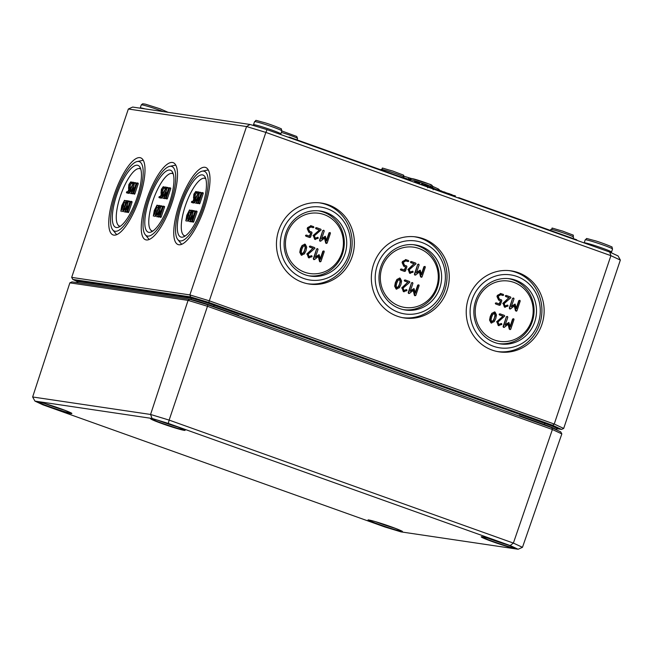 <?xml version="1.0" encoding="UTF-8"?>
<svg xmlns="http://www.w3.org/2000/svg" width="653" height="653" viewBox="0 0 653 653"><rect width="100%" height="100%" fill="white"/><g stroke="black" fill="none" stroke-linecap="round" stroke-linejoin="round"><path stroke-width="0.98" d="M77.095 281.443L72.818 279.443L190.611 296.911L208.78 302.437L552.634 425.274L561.531 429.421L563.686 428.45L620.35 260.074L618.089 255.952L609.747 252.066L610.898 255.666L620.35 260.074M199.443 193.157L198.749 192.913L198.896 192.023L197.475 191.819L197.116 192.333L197.108 192.904L198.21 193.068L194.545 199.981L194.512 202.846L196.137 200.218L194.847 201.744M197.116 192.333L197.108 192.904L198.104 193.264M199.557 192.839L198.896 192.023M198.602 195.663L196.047 200.447M194.88 201.753L194.896 200.038L198.749 192.913M196.798 201.026L196.137 200.218L197.304 200.634M196.724 201.255L196.039 201.01M196.194 202.969L195.549 203.214M193.247 211.572L192.562 211.319L192.7 210.437L191.28 210.225L190.921 210.748L190.913 211.319L192.015 211.482L188.35 218.388L188.317 221.253L189.941 218.633L188.652 220.151M190.921 210.748L189.966 215.164M193.361 211.246L192.7 210.437L193.566 210.739M192.406 214.078L189.852 218.853M188.684 220.159L188.701 218.445L192.562 211.319M190.603 219.441L189.941 218.633M190.529 219.661L189.843 219.416M189.999 221.375L189.354 221.62M193.402 211.115L190.088 221.514L192.651 217.204L192.153 221.53L192.578 221.31L195.884 211.482L192.823 219.465L193.174 215.661L191.051 219.204L193.402 211.115M194.937 211.009L193.786 210.601L193.753 211.164L194.904 211.572L193.492 215.776M193.9 216.265L193.174 215.661L194.333 216.078M197.059 211.327L195.908 210.911L195.884 211.482L197.035 211.89L193.729 221.718L193.37 222.24L192.153 221.53M192.3 220.249L191.239 221.922L191.247 221.351L191.239 221.922L190.088 221.514L190.096 220.943M189.174 211.066L188.203 215.506L186.195 219.792L187.133 215.351L189.158 211.058M189.509 209.964L186.782 215.294L185.827 220.885L188.554 215.555L189.509 209.964L190.905 210.78M189.59 209.988L190.7 210.38M187.958 220.241L186.897 221.269M199.598 192.7L196.284 203.107L198.847 198.798L198.349 203.124L198.773 202.903L202.079 193.076L199.018 201.059L199.369 197.255L197.247 200.798L199.598 192.7M199.957 192.186L199.949 192.757L201.1 193.166L199.687 197.369M200.096 197.859L199.369 197.255L200.202 197.549M203.254 192.913L202.103 192.504L202.079 193.076L203.23 193.484L199.924 203.312L199.565 203.834L198.349 203.124M198.496 201.842L197.435 203.516L197.443 202.944L197.435 203.516L196.284 203.107L196.292 202.536M194.251 202.471L193.884 202.993L192.643 202.805L192.651 202.234L192.643 202.805L191.492 202.397L192.741 202.577L193.1 202.063L194.57 197.696L194.57 197.124L193.827 197.01M191.5 201.826L191.492 202.397L191.86 201.304L192.929 201.467L194.031 198.186L193.5 198.112L193.9 194.153L195.704 191.549L196.414 191.656L196.406 192.227L196.414 191.656L197.271 191.966M194.586 198.504L193.998 198.292M197.557 192.643L196.488 193.051L195.402 194.61L195.01 197.426M193.859 197.018L194.251 194.202L195.337 192.643L196.406 192.227M195.745 197.541L194.594 197.133L195.72 197.532L195.72 198.104M195.467 198.014L194.57 197.124M166.939 188.342L166.246 188.088L166.393 187.207L164.972 186.995L164.613 187.517L164.605 188.088L165.707 188.252L162.034 195.165L162.009 198.022L163.634 195.402L162.336 196.92M164.613 187.517L164.605 188.088L165.601 188.439M167.046 188.015L166.393 187.207L167.56 187.623M166.099 190.847L163.544 195.622M162.377 196.928L162.393 195.214L166.246 188.088M164.287 196.21L163.634 195.402M164.213 196.431L163.536 196.186M163.691 198.145L163.046 198.39M160.744 206.748L160.05 206.503L160.197 205.613L158.777 205.401L158.418 205.924L158.41 206.495L159.512 206.658L155.838 213.572L155.814 216.429L157.438 213.809L156.14 215.335M158.418 205.924L157.463 210.348M160.85 206.421L160.197 205.613M159.903 209.254L157.349 214.037M156.181 215.343L156.198 213.621L160.05 206.503M158.099 214.617L157.438 213.809L158.271 214.102M158.018 214.837L157.34 214.592M157.495 216.551L156.851 216.804M160.899 206.291L157.585 216.69L160.148 212.388L159.65 216.714L160.075 216.494L163.381 206.658L160.32 214.649L160.671 210.837L158.548 214.38L160.899 206.291M161.258 205.768L161.25 206.348L162.401 206.756L160.989 210.952M161.397 211.441L160.671 210.837L161.503 211.139M163.389 206.087L163.381 206.658L164.532 207.074L161.226 216.902L160.858 217.425L159.65 216.714M159.797 215.433L158.736 217.106L158.736 216.535L158.736 217.106L157.585 216.69L157.585 216.119M153.692 214.968L154.63 210.527L156.63 206.234L155.7 210.682L153.675 214.968M156.998 205.14L154.279 210.478L153.324 216.061L156.051 210.739L156.998 205.14L158.401 205.964M157.079 205.173L158.197 205.564M155.455 215.425L154.394 216.445M167.095 187.884L163.781 198.283L166.344 193.982L165.846 198.308L166.27 198.079L169.576 188.252L166.515 196.235L166.866 192.431L164.744 195.973L167.095 187.884M168.621 187.778L167.47 187.37L167.446 187.933L168.596 188.35L167.184 192.545M167.592 193.035L166.866 192.431L167.699 192.733M169.584 187.68L169.576 188.252L170.727 188.66L167.421 198.496L167.054 199.01L165.846 198.308M165.993 197.026L164.931 198.7L164.931 198.128L164.931 198.7L163.781 198.283L163.781 197.712M161.74 197.655L161.381 198.169L160.14 197.99L160.148 197.418L160.14 197.99L158.989 197.573L160.23 197.761L160.589 197.239L162.058 192.872L162.066 192.3L161.324 192.186M158.997 197.002L158.989 197.573L159.356 196.488L160.426 196.643L161.528 193.37L160.989 193.288L161.389 189.329L163.193 186.734L163.911 186.84L163.903 187.411L163.911 186.84M162.083 193.688L161.487 193.468M165.054 187.819L163.976 188.235L162.899 189.794L162.507 192.611M161.356 192.194L161.748 189.378L162.826 187.827L163.903 187.411M163.234 192.717L162.091 192.309L163.217 192.717L163.209 193.288M162.956 193.198L162.066 192.3M205.76 178.775A30.462 9.297 -70.3 0 0 204.454 178.228A30.462 9.297 -70.3 0 0 203.361 178.253A30.462 9.297 -70.3 0 0 185.999 203.924A30.462 9.297 -70.3 0 0 183.167 234.778A30.462 9.297 -70.3 0 0 185.052 235.872A30.462 9.297 -70.3 0 0 185.354 235.896M173.257 173.951A30.462 9.297 -70.3 0 0 171.951 173.412A30.462 9.297 -70.3 0 0 170.857 173.429A30.462 9.297 -70.3 0 0 153.496 199.1A30.462 9.297 -70.3 0 0 150.663 229.962A30.462 9.297 -70.3 0 0 152.549 231.048A30.462 9.297 -70.3 0 0 152.843 231.08M178.84 244.761A40.943 12.497 109.7 0 1 178.138 244.589A40.943 12.497 109.7 0 1 179.681 203.042A40.943 12.497 109.7 0 1 204.92 167.282A40.943 12.497 109.7 0 1 205.687 167.478A40.943 12.497 109.7 0 1 204.038 209.115A40.943 12.497 109.7 0 1 178.84 244.761M203.622 171.127A36.886 11.256 -70.3 0 0 202.161 171.176A36.886 11.256 -70.3 0 0 181.281 202.234A36.886 11.256 -70.3 0 0 177.755 239.496A36.886 11.256 -70.3 0 0 180.138 240.924A36.886 11.256 -70.3 0 0 203.214 207.703A36.886 11.256 -70.3 0 0 203.622 171.127M181.395 237.17A32.919 10.048 109.7 0 1 180.832 237.031A32.919 10.048 109.7 0 1 182.073 203.622A32.919 10.048 109.7 0 1 202.365 174.873A32.919 10.048 109.7 0 1 202.977 175.028A32.919 10.048 109.7 0 1 201.655 208.511A32.919 10.048 109.7 0 1 181.395 237.17M146.337 239.945A40.943 12.497 109.7 0 1 145.635 239.773A40.943 12.497 109.7 0 1 147.178 198.218A40.943 12.497 109.7 0 1 172.408 162.466A40.943 12.497 109.7 0 1 173.184 162.662A40.943 12.497 109.7 0 1 171.535 204.291A40.943 12.497 109.7 0 1 146.337 239.945M171.119 166.303A36.886 11.256 -70.3 0 0 169.658 166.36A36.886 11.256 -70.3 0 0 148.77 197.418A36.886 11.256 -70.3 0 0 145.252 234.672A36.886 11.256 -70.3 0 0 147.627 236.1A36.886 11.256 -70.3 0 0 170.702 202.879A36.886 11.256 -70.3 0 0 171.119 166.303M148.892 232.354A32.919 10.048 109.7 0 1 148.329 232.215A32.919 10.048 109.7 0 1 149.57 198.806A32.919 10.048 109.7 0 1 169.853 170.058A32.919 10.048 109.7 0 1 170.474 170.213A32.919 10.048 109.7 0 1 169.151 203.687A32.919 10.048 109.7 0 1 148.892 232.354M499.129 303.906L500.598 300.764L499.496 304.037L496.386 302.927L495.684 303.286L496.019 304.02L499.643 305.31L499.953 304.894L499.251 305.253L495.619 303.955L495.292 303.229L495.986 302.87L495.292 303.229M500.345 304.951L499.643 305.31L500.345 304.951L501.814 300.584L501.48 299.858L499.406 299.115L498.402 296.927L498.778 295.825L500.875 294.74L502.957 295.483L503.651 295.123L503.324 294.389L500.329 293.458M496.386 302.927L495.684 303.286M500.206 300.707L498.655 300.151L496.974 296.495L497.349 295.393L500.851 293.589M501.243 293.646L497.741 295.458L497.366 296.552L499.047 300.209L500.598 300.764M503.651 295.123L502.557 295.425L503.259 295.066L502.557 295.425L500.361 294.642M510.515 308.934L509.601 308.951L510.124 308.877L509.267 308.224L512.581 298.388L513.274 298.029L512.581 298.388L509.666 308.281L510.515 308.934L514.605 305.653L516.213 311.228L516.915 310.869L520.221 301.041L519.886 300.307L519.184 300.674L516.482 308.706L515.119 304.11L511.299 306.861L514.009 298.821L513.674 298.086L512.972 298.454L513.674 298.086M511.47 306.347L514.964 304.086M516.311 307.987L518.792 300.609L519.886 300.307M516.915 310.869L516.213 311.228L516.515 310.812L515.454 310.738L514.286 305.906M491.66 316.966L492.795 314.501L494.68 313.146L495.358 315.415L493.627 320.525L491.742 321.888L491.072 319.619L491.66 316.966M491.35 321.831L493.235 320.468L494.378 318.019L494.966 315.358L494.288 313.089M490.983 322.925L494.207 321.668L495.807 318.452L496.484 314.893L495.047 312.061L492.215 313.383L490.623 316.599L489.946 320.133L491.758 323.08L490.983 322.925L489.554 320.076L490.232 316.542L491.823 313.318L494.656 312.003M495.047 312.061L494.272 311.905M504.32 327.341L503.406 327.357L503.928 327.284L503.071 326.631L506.385 316.803L507.079 316.436L506.385 316.803L503.471 326.688L504.32 327.341L508.409 324.059L510.017 329.643L510.719 329.275L514.025 319.448L513.691 318.721L512.989 319.08L510.287 327.12L508.924 322.517L505.104 325.267L507.814 317.227L507.479 316.501L506.777 316.86L507.479 316.501M505.275 324.753L508.769 322.492M510.115 326.402L512.597 319.023L513.691 318.721M510.719 329.275L510.017 329.643L510.32 329.218L509.258 329.145L508.091 324.321M496.558 321.856L503.079 316.15L496.957 321.921L499.104 325.692L498.239 325.512L496.957 321.921M502.679 316.093L499.463 314.942L499.137 314.207L499.831 313.848L499.137 314.207M498.606 324.419L501.08 323.684L498.998 324.484L497.986 322.288L498.549 321.48L504.704 316.117L504.377 315.391L500.231 313.905L499.529 314.273L499.863 314.999L503.079 316.15M500.231 313.905L499.529 314.273M500.688 323.627L501.226 323.521L500.688 323.627M501.618 323.586L501.08 323.684L501.618 323.586L501.822 324.517L498.239 325.512M502.753 303.449L508.875 297.678L503.145 303.506L505.3 307.285L504.434 307.106L503.145 303.506M508.875 297.678L505.659 296.535L505.332 295.801L506.026 295.442L505.332 295.801M504.802 306.012L507.275 305.278L505.193 306.069L504.181 303.882L504.745 303.074L510.899 297.711L510.573 296.984L506.426 295.499L505.724 295.858L506.059 296.593L509.275 297.744M506.426 295.499L505.724 295.858M506.883 305.22L507.414 305.114L506.883 305.22M507.814 305.171L507.275 305.278L507.814 305.171L508.018 306.102L504.434 307.106M404.24 270.007L405.709 266.865L404.607 270.138L401.497 269.028L400.795 269.387L401.13 270.122L404.754 271.419L405.064 270.995L404.362 271.354L400.738 270.064L400.403 269.33L401.105 268.971L400.403 269.33M405.456 271.052L404.754 271.419L405.456 271.052L406.925 266.693L406.59 265.959L404.517 265.216L403.513 263.028L403.889 261.926L405.986 260.841L408.068 261.584L408.77 261.224L408.435 260.498L405.44 259.559M401.497 269.028L400.795 269.387M405.317 266.808L403.766 266.253L402.085 262.596L402.46 261.502L405.962 259.69M406.354 259.755L402.852 261.559L402.485 262.653L404.158 266.31L405.709 266.865M408.77 261.224L407.668 261.526L408.37 261.167L407.668 261.526L405.472 260.743M415.626 275.035L414.712 275.052L415.235 274.978L414.377 274.325L417.691 264.498L418.393 264.13L417.691 264.498L414.777 274.382L415.626 275.035L419.716 271.754L421.324 277.337L422.026 276.97L425.332 267.142L424.997 266.416L424.295 266.775L421.593 274.815L420.238 270.211L416.41 272.962L419.12 264.922L418.785 264.196L418.083 264.555L418.785 264.196M416.581 272.448L420.075 270.187M421.422 274.097L423.903 266.718L424.997 266.416M422.026 276.97L421.324 277.337L421.634 276.913L420.565 276.839L419.397 272.015M396.771 283.076L397.906 280.602L399.791 279.255L400.469 281.516L398.738 286.626L396.853 287.989L396.183 285.728L396.771 283.076M396.461 287.932L398.346 286.569L399.489 284.128L400.077 281.459L399.399 279.19M396.093 289.026L399.318 287.769L400.918 284.553L401.603 280.994L400.158 278.162L397.334 279.484L395.734 282.7L395.057 286.243L396.869 289.181L396.093 289.026L394.665 286.177L395.343 282.643L396.934 279.427L399.767 278.105M400.158 278.162L399.391 278.007M409.431 293.442L408.517 293.466L409.039 293.385L408.19 292.732L411.496 282.904L412.198 282.545L411.496 282.904L408.582 292.789L409.431 293.442L413.52 290.169L415.128 295.744L415.83 295.385L419.136 285.549L418.802 284.822L418.1 285.181L415.398 293.221L414.043 288.618L410.215 291.369L412.925 283.329L412.59 282.602L411.888 282.961L412.59 282.602M410.386 290.863L413.88 288.593M415.226 292.503L417.708 285.124L418.802 284.822M415.83 295.385L415.128 295.744L415.439 295.319L414.737 295.687L414.369 295.246L413.202 290.422M401.668 287.965L407.799 282.194L402.068 288.022L404.215 291.793L403.35 291.613L402.068 288.022M407.799 282.194L404.582 281.043L404.248 280.317L404.95 279.949L404.248 280.317M403.717 290.528L406.19 289.785L404.109 290.585L403.097 288.389L403.66 287.581L409.823 282.218L409.488 281.492L405.342 280.015L404.64 280.374L404.974 281.1L408.19 282.251M405.342 280.015L404.64 280.374M405.799 289.728L406.337 289.63L405.799 289.728M406.729 289.687L406.19 289.785L406.729 289.687L406.941 290.618L403.35 291.613M407.864 269.55L413.986 263.788L408.264 269.607L410.411 273.387L409.545 273.207L408.264 269.607M413.986 263.788L410.778 262.637L410.443 261.902L411.145 261.543L410.443 261.902M409.913 272.113L412.386 271.379L410.304 272.179L409.292 269.983L409.855 269.175L416.018 263.812L415.683 263.086L411.537 261.6L410.835 261.967L411.17 262.694L414.386 263.845M411.537 261.6L410.835 261.967M411.994 271.322L412.533 271.215L411.994 271.322M412.925 271.281L412.386 271.379L412.925 271.281L413.129 272.211L409.545 273.207M476.886 301.457A30.462 28.952 98.4 0 0 494.501 340.042A30.462 28.952 98.4 0 0 531.518 320.974A30.462 28.952 98.4 0 0 513.903 282.398A30.462 28.952 98.4 0 0 476.886 301.457M381.997 267.559A30.462 28.952 98.4 0 0 399.612 306.143A30.462 28.952 98.4 0 0 436.628 287.075A30.462 28.952 98.4 0 0 419.014 248.499A30.462 28.952 98.4 0 0 381.997 267.559M541.9 324.476A40.943 38.919 -81.6 0 1 498.157 351.698A40.943 38.919 -81.6 0 1 468.47 298.25A40.943 38.919 -81.6 0 1 510.164 270.726A40.943 38.919 -81.6 0 1 541.9 324.476M497.08 351.485A40.878 38.862 98.4 0 0 539.68 324.141A40.878 38.862 98.4 0 0 509.071 270.611M472.111 299.547A36.886 35.058 98.4 0 0 493.439 346.261A36.886 35.058 98.4 0 0 538.26 323.178A36.886 35.058 98.4 0 0 516.931 276.464A36.886 35.058 98.4 0 0 472.111 299.547M498.361 343.56A32.854 31.23 98.4 0 0 532.277 321.537A32.854 31.23 98.4 0 0 507.993 278.57M534.709 321.913A32.919 31.287 -81.6 0 1 499.529 343.788A32.919 31.287 -81.6 0 1 475.662 300.813A32.919 31.287 -81.6 0 1 509.185 278.692A32.919 31.287 -81.6 0 1 534.709 321.913M447.011 290.585A40.943 38.919 -81.6 0 1 403.268 317.799A40.943 38.919 -81.6 0 1 373.581 264.351A40.943 38.919 -81.6 0 1 415.275 236.827A40.943 38.919 -81.6 0 1 447.011 290.585M402.191 317.587A40.878 38.862 98.4 0 0 444.791 290.242A40.878 38.862 98.4 0 0 414.182 236.713M377.222 265.649A36.886 35.058 98.4 0 0 398.55 312.363A36.886 35.058 98.4 0 0 443.379 289.279A36.886 35.058 98.4 0 0 422.042 242.565A36.886 35.058 98.4 0 0 377.222 265.649M403.472 309.661A32.854 31.23 98.4 0 0 437.396 287.638A32.854 31.23 98.4 0 0 413.112 244.671M439.82 288.014A32.919 31.287 -81.6 0 1 404.648 309.897A32.919 31.287 -81.6 0 1 380.781 266.922A32.919 31.287 -81.6 0 1 414.296 244.793A32.919 31.287 -81.6 0 1 439.82 288.014M312.983 235.651L319.497 229.946L313.375 235.717L315.521 239.488L314.656 239.308L313.375 235.717M319.105 229.889L315.889 228.738L315.554 228.011L316.256 227.644L315.554 228.011M315.024 238.223L317.497 237.48L315.415 238.28L314.411 236.084L314.966 235.276L321.129 229.913L320.794 229.187L316.648 227.701L315.946 228.068L316.281 228.795L319.497 229.946M316.648 227.701L315.946 228.068M317.105 237.423L317.644 237.325L317.105 237.423M318.035 237.382L317.497 237.48L318.035 237.382L318.248 238.312L314.656 239.308M306.788 254.066L312.909 248.295L307.179 254.123L309.326 257.894L308.461 257.715L307.179 254.123M312.909 248.295L309.693 247.144L309.359 246.418L310.061 246.059L309.359 246.418M308.828 256.629L311.301 255.894L309.22 256.686L308.216 254.49L308.771 253.682L314.934 248.328L314.599 247.593L310.453 246.116L309.751 246.475L310.085 247.201L313.301 248.352M310.453 246.116L309.751 246.475M310.91 255.829L311.448 255.731L310.91 255.829M311.84 255.788L311.301 255.894L311.84 255.788L312.052 256.719L308.461 257.715M314.542 259.543L313.636 259.567L314.15 259.486L313.301 258.833L316.607 249.005L317.309 248.646L316.607 249.005L313.693 258.89L314.542 259.543L318.631 256.27L320.239 261.845L320.941 261.486L324.247 251.65L323.912 250.923L323.219 251.283L320.509 259.323L319.154 254.719L315.334 257.47L318.035 249.43L317.701 248.703L316.999 249.062L317.701 248.703M315.505 256.964L318.99 254.694M320.337 258.604L322.819 251.225L323.912 250.923M320.941 261.486L320.239 261.845L320.55 261.429L319.848 261.788L319.48 261.347L318.313 256.523M301.882 249.177L303.025 246.712L304.91 245.357L305.58 247.626L303.857 252.727L301.964 254.09L301.302 251.829L301.882 249.177M301.572 254.033L303.457 252.67L304.6 250.23L305.188 247.56L304.51 245.299M301.204 255.127L304.437 253.878L306.028 250.654L306.714 247.103L305.278 244.263L302.445 245.585L300.845 248.801L300.168 252.344L301.98 255.282L301.204 255.127L299.776 252.287L300.453 248.744L302.053 245.528L304.878 244.206M305.278 244.263L304.502 244.108M320.737 241.137L319.831 241.161L320.345 241.079L319.497 240.426L322.802 230.599L323.504 230.24L322.802 230.599L319.888 240.484L320.737 241.137L324.827 237.863L326.435 243.438L327.137 243.079L330.442 233.243L330.108 232.517L329.414 232.876L326.704 240.916L325.349 236.313L321.529 239.063L324.231 231.023L323.896 230.297L323.194 230.656L323.896 230.297M321.7 238.557L325.186 236.288M326.533 240.198L329.014 232.819L330.108 232.517M327.137 243.079L326.435 243.438L326.745 243.014L326.043 243.381L325.676 242.94L324.508 238.116M309.351 236.108L310.82 232.966L309.718 236.239L306.608 235.129L305.906 235.488L306.241 236.223L309.873 237.521L310.175 237.096L309.473 237.463L305.849 236.166L305.514 235.431L306.216 235.072L305.514 235.431M310.575 237.153L309.873 237.521L310.575 237.153L312.044 232.794L311.71 232.06L309.628 231.317L308.632 229.13L309 228.028L311.106 226.942L313.179 227.685L313.881 227.326L313.546 226.599L310.559 225.669M306.608 235.129L305.906 235.488M310.428 232.909L308.877 232.354L307.204 228.697L307.571 227.603L311.073 225.799M311.473 225.856L307.963 227.66L307.596 228.762L309.269 232.411L310.82 232.966M313.881 227.326L313.179 227.685L313.489 227.268L312.787 227.628L310.583 226.852M287.108 233.66A30.462 28.952 98.4 0 0 304.731 272.244A30.462 28.952 98.4 0 0 341.739 253.176A30.462 28.952 98.4 0 0 324.125 214.6A30.462 28.952 98.4 0 0 287.108 233.66M134.436 183.517L133.743 183.273L133.881 182.383L132.461 182.179L132.102 182.693L132.094 183.264L133.196 183.428L129.531 190.341L129.498 193.206L131.131 190.578L129.833 192.104M132.102 182.693L132.094 183.264L133.09 183.624M134.542 183.199L133.881 182.383M133.587 186.023L131.033 190.807M129.865 192.113L129.882 190.398L133.743 183.273M131.784 191.386L131.131 190.578L132.298 190.994M131.71 191.607L131.033 191.37M131.188 193.329L130.535 193.574M128.241 201.924L127.547 201.679L127.694 200.798L126.274 200.585L125.907 201.1L125.907 201.671L127 201.834L123.335 208.748L123.303 211.613L124.935 208.984L123.637 210.511M125.907 201.1L124.96 205.524M128.347 201.606L127.694 200.798L128.861 201.214M127.392 204.43L124.837 209.213M123.67 210.519L123.686 208.805L127.547 201.679M125.588 209.801L124.935 208.984M125.515 210.021L124.837 209.776M124.992 211.735L124.339 211.98M128.396 201.475L125.074 211.874L127.645 207.564L127.139 211.89L127.564 211.67L130.878 201.842L127.817 209.825L128.159 206.022L126.037 209.564L128.396 201.475M129.923 201.369L128.772 200.953L128.747 201.524L129.898 201.932L128.486 206.136M128.894 206.626L128.159 206.022M132.053 201.679L130.902 201.271L130.878 201.842L132.028 202.25L128.714 212.078L128.355 212.6L127.139 211.89M127.294 210.609L126.225 212.282L126.233 211.711L126.225 212.282L125.074 211.874L125.082 211.303M122.127 205.703L124.127 201.41L122.233 208.397L121.172 210.144L122.127 205.703M124.494 200.324L121.768 205.654L120.821 211.246L123.548 205.915L124.494 200.324L125.898 201.14M124.576 200.349L125.686 200.74M122.952 210.601L121.891 211.621M134.583 183.06L131.269 193.468L133.841 189.158L133.334 193.484L133.759 193.264L137.073 183.428L134.012 191.419L134.355 187.615L132.233 191.158L134.583 183.06M136.118 182.962L134.967 182.546L134.942 183.118L136.093 183.526L134.681 187.721M135.089 188.211L134.355 187.615L135.522 188.023M137.073 182.856L137.073 183.428L138.224 183.844L134.91 193.672L134.551 194.194L133.334 193.484M133.481 192.202L132.42 193.876L132.428 193.304L132.42 193.876L131.269 193.468L131.277 192.896M129.237 192.831L128.878 193.353L127.637 193.166L127.637 192.594L127.637 193.166L126.486 192.757L127.727 192.937L128.086 192.423L129.555 188.056L129.563 187.484L128.821 187.37M126.486 192.186L126.486 192.757L126.853 191.664L127.915 191.819L129.016 188.546L128.486 188.472L128.886 184.505L130.69 181.909L131.4 182.016L131.392 182.587L131.4 182.016L132.567 182.432M129.58 188.864L128.984 188.644M132.543 183.003L131.473 183.411L130.388 184.97L130.004 187.786M128.853 187.378L129.237 184.562L130.322 183.003L131.392 182.587M130.453 188.374L129.555 188.056L129.563 187.484L130.714 187.893L130.706 188.464M140.746 169.127A30.462 9.297 -70.3 0 0 139.44 168.588A30.462 9.297 -70.3 0 0 138.346 168.613A30.462 9.297 -70.3 0 0 120.993 194.284A30.462 9.297 -70.3 0 0 118.152 225.138A30.462 9.297 -70.3 0 0 120.046 226.232A30.462 9.297 -70.3 0 0 120.34 226.256M352.13 256.686A40.943 38.919 -81.6 0 1 308.379 283.9A40.943 38.919 -81.6 0 1 278.692 230.452A40.943 38.919 -81.6 0 1 320.386 202.928A40.943 38.919 -81.6 0 1 352.13 256.686M307.302 283.696A40.878 38.862 98.4 0 0 349.902 256.343A40.878 38.862 98.4 0 0 319.293 202.814M282.333 231.75A36.886 35.058 98.4 0 0 303.669 278.464A36.886 35.058 98.4 0 0 348.49 255.38A36.886 35.058 98.4 0 0 327.153 208.666A36.886 35.058 98.4 0 0 282.333 231.75M308.583 275.762A32.854 31.23 98.4 0 0 342.507 253.739A32.854 31.23 98.4 0 0 318.223 210.772M344.931 254.115A32.919 31.287 -81.6 0 1 309.759 275.999A32.919 31.287 -81.6 0 1 285.892 233.023A32.919 31.287 -81.6 0 1 319.415 210.895A32.919 31.287 -81.6 0 1 344.931 254.115M113.834 235.121A40.943 12.497 109.7 0 1 113.124 234.949A40.943 12.497 109.7 0 1 114.675 193.402A40.943 12.497 109.7 0 1 139.905 157.642A40.943 12.497 109.7 0 1 140.673 157.838A40.943 12.497 109.7 0 1 139.032 199.475A40.943 12.497 109.7 0 1 113.834 235.121M138.616 161.479A36.886 11.256 -70.3 0 0 137.146 161.536A36.886 11.256 -70.3 0 0 116.267 192.594A36.886 11.256 -70.3 0 0 112.74 229.856A36.886 11.256 -70.3 0 0 115.124 231.284A36.886 11.256 -70.3 0 0 138.199 198.063A36.886 11.256 -70.3 0 0 138.616 161.479M116.389 227.53A32.919 10.048 109.7 0 1 115.818 227.391A32.919 10.048 109.7 0 1 117.058 193.982A32.919 10.048 109.7 0 1 137.35 165.233A32.919 10.048 109.7 0 1 137.971 165.389A32.919 10.048 109.7 0 1 136.648 198.863A32.919 10.048 109.7 0 1 116.389 227.53M237.651 315.472L238.835 315.44L236.419 315.032M521.249 416.777L519.184 415.594L520.057 416.353M561.531 429.421L556.805 428.719M609.747 252.066L267.077 129.653L265.853 132.404L610.898 255.666L554.234 424.042L552.634 425.274M267.077 129.653L250.042 124.47L246.548 126.535L265.853 132.404L208.78 302.437M250.042 124.47L132.657 107.059L128.347 109.01L246.548 126.535L189.884 294.911L71.683 277.386L128.347 109.01M563.686 428.45L554.234 424.042L209.189 300.78L189.884 294.911L190.611 296.911M71.683 277.386L72.818 279.443M289.108 137.514L289.246 137.106L288.185 137.187M289.246 137.106L407.137 179.216L406.999 179.632M457.826 197.794L458.888 197.704L576.779 239.822L576.64 240.239M458.888 197.704L458.749 198.12M420.981 184.628L421.74 183.868L422.907 184.293L422.597 185.207M421.74 183.868L421.43 184.791M423.732 185.615L424.368 184.832L428.017 186.285M424.368 184.832L424.066 185.73M422.785 184.66L423.552 184.775L423.315 185.46M423.552 184.775L423.968 184.93M428.017 186.546L429.568 187.142M428.605 186.782L428.433 187.289M429.07 187.517L429.707 186.742L433.502 188.227M429.707 186.742L429.405 187.64M436.563 190.194L436.759 189.631L439.559 190.235L439.249 191.158M438.636 189.909L438.326 190.823M435.91 189.958L436.735 189.688A30.446 1.755 18.6 0 0 433.608 188.342M436.384 189.566L436.212 190.072M419.659 184.154L421.03 184.481M441.624 191.321L445.215 192.26L444.905 193.174M444.293 191.933L443.983 192.847M439.469 190.505L441.836 191.051L441.526 191.966M440.914 190.725L440.604 191.639M445.183 192.594L449.582 193.819L449.272 194.733M449.582 193.819L450.203 194.063L449.901 194.961M433.404 188.946L434.482 189.452M451.86 194.978L455.451 195.916L455.141 196.831M454.529 195.59L454.219 196.504M450.146 194.227L452.072 194.708L451.762 195.622M451.15 194.382L450.839 195.296M414.075 182.163L414.663 181.526L419.691 183.142L419.381 184.056M419.634 183.305L419.446 184.081M414.663 181.526L414.41 182.277M417.887 182.677L417.634 183.436M418.744 182.807L418.442 183.722M551.818 427.699L552.389 429.503L561.833 433.902L560.715 431.845L551.818 427.699L207.964 304.861L189.794 299.343L72.001 281.876L69.863 282.847L32.65 396.975L34.944 401.105L152.051 418.467L168.319 423.413L510.173 545.541L518.139 549.255L401.032 531.885L384.764 526.938L42.91 404.819L34.944 401.105M152.051 418.467L150.582 414.459L32.65 396.975M168.319 423.413L169.135 420.099L150.582 414.459L188.064 300.38L207.352 306.241L552.389 429.503L513.389 543.084L169.135 420.099L207.964 304.861M510.173 545.541L513.389 543.084L522.473 547.32L518.139 549.255M561.833 433.902L522.473 547.32M189.794 299.343L188.064 300.38L69.863 282.847M508.85 545.222A16.831 0.971 18.6 0 1 488.713 538.447M503.218 543.157A11.223 0.645 18.6 0 1 494.452 540.211M178.179 427.095A16.831 0.971 18.6 0 1 158.05 420.32M172.547 425.03A11.223 0.645 18.6 0 1 163.789 422.083M395.571 528.424A16.831 0.971 18.6 0 1 375.442 521.649M389.939 526.359A11.223 0.645 18.6 0 1 381.181 523.412M64.908 410.296A16.831 0.971 18.6 0 1 44.771 403.521M59.268 408.231A11.223 0.645 18.6 0 1 50.51 405.284M196.439 199.557L195.288 199.149M195.924 200.406L194.896 200.038M196.969 200.52L196.178 200.234M191.909 211.67L190.913 211.319M190.243 217.971L189.092 217.555M189.729 218.812L188.701 218.445M194.006 215.955L193.19 215.67M193.729 221.718L192.578 221.31M191.468 221.71L190.317 221.302M188.929 213.098L188.097 212.796M187.174 218.208L186.366 217.914M190.692 212.551L189.541 212.143M189.55 215.914L188.554 215.555M188.105 219.22L187.264 218.918M199.924 203.312L198.773 202.903M197.663 203.303L196.512 202.895M194.194 202.454L193.1 202.063M193.884 202.993L192.741 202.577M197.198 193.157L196.047 192.749M196.488 193.051L195.337 192.643M195.402 194.61L194.251 194.202M195.035 195.712L193.884 195.304M167.25 187.517L166.425 187.223M163.936 194.741L162.785 194.325M163.421 195.582L162.393 195.214M159.405 206.854L158.41 206.495M157.74 213.147L156.589 212.739M157.226 213.996L156.198 213.621M161.226 216.902L160.075 216.494M158.965 216.894L157.814 216.478M156.418 208.274L155.585 207.981M154.671 213.384L153.863 213.098M158.189 207.736L157.038 207.319M157.047 211.09L156.051 210.739M155.602 214.404L154.753 214.094M167.421 198.496L166.27 198.079M165.16 198.479L164.009 198.071M161.691 197.63L160.589 197.239M161.381 198.169L160.23 197.761M164.687 188.342L163.544 187.933M163.976 188.235L162.826 187.827M162.899 189.794L161.748 189.378M162.524 190.896L161.373 190.48M131.424 189.917L130.274 189.509M130.918 190.766L129.882 190.398M131.955 190.88L131.163 190.594M126.894 202.03L125.907 201.671M128.551 201.1L127.727 200.806M125.229 208.323L124.078 207.915M124.723 209.172L123.686 208.805M128.714 212.078L127.564 211.67M126.462 212.07L125.311 211.662M123.915 203.45L123.082 203.156M122.168 208.568L121.36 208.274M125.678 202.912L124.527 202.503M124.543 206.275L123.548 205.915M123.099 209.58L122.25 209.278M135.187 187.909L134.379 187.615M134.91 193.672L133.759 193.264M132.649 193.663L131.506 193.247M129.18 192.815L128.086 192.423M128.878 193.353L127.727 192.937M132.265 182.326L131.441 182.032M132.184 183.517L131.033 183.109M131.473 183.411L130.322 183.003M130.388 184.97L129.237 184.562M130.02 186.072L128.87 185.664M557.148 428.213A19.557 1.126 -161.4 0 0 545.157 422.785L544.757 423.364L214.086 305.237L214.486 304.657A19.557 1.126 -161.4 0 0 190.945 297.507A0.645 0.612 -81.6 0 1 191.313 298.315A18.913 1.086 18.6 0 1 214.086 305.237L213.678 306.453L238.835 315.44L238.696 315.84M190.88 299.67A0.645 0.612 -81.6 0 1 190.905 299.531L189.966 299.392M544.161 424.964L544.341 424.581L519.184 415.594M545.157 422.785L214.486 304.657M556.413 429.845L556.454 429.747A18.913 1.086 -161.4 0 0 544.341 424.581L544.757 423.364A18.913 1.086 18.6 0 1 556.87 428.531L557.229 428.188L556.576 428.131M76.728 282.569L77.07 281.541A18.913 1.086 18.6 0 1 78.034 281.516A0.645 0.612 98.4 0 0 77.666 280.708A19.557 1.126 -161.4 0 0 77.046 281.125M77.642 282.708L78.034 281.516L191.313 298.315L190.905 299.531A18.913 1.086 -161.4 0 1 213.678 306.453L213.498 306.837M190.945 297.507L77.666 280.708M411.472 178.538L408.917 177.812L408.256 179.175L410.459 179.681A12.007 0.694 18.6 0 1 423.209 183.469A12.007 0.694 18.6 0 1 432.613 187.354L432.49 187.705M431.07 185.346A10.407 0.596 -161.4 0 0 424.932 182.489A10.407 0.596 -161.4 0 0 412.41 178.677A1.6 1.526 98.4 0 0 412.133 178.612L411.194 178.473A1.6 1.526 98.4 0 0 409.529 179.542L409.227 180.432M403.652 177.689A30.446 1.755 18.6 0 1 408.256 179.175L407.978 179.983M432.613 187.354C433.029 185.844 431.764 184.709 428.825 183.942L412.133 178.612A1.6 1.526 98.4 0 0 410.459 179.681L410.1 180.742M403.856 177.085C401.53 173.706 409.219 177.453 392.992 171.11C376.348 166.45 385.294 168.164 381.099 169.421A12.007 0.694 18.6 0 1 392.698 172.596A12.007 0.694 18.6 0 1 403.856 177.085L403.57 177.942M585.219 239.814A14.415 0.833 18.6 0 1 599.144 243.626A14.415 0.833 18.6 0 1 612.538 249.013L611.518 252.058A14.423 0.833 -161.4 0 0 598.115 246.671A14.423 0.833 -161.4 0 0 584.182 242.859L585.219 239.814C588.222 238.304 582.696 237.529 595.25 240.786C602.45 242.883 614.049 247.601 611.894 247.087L612.538 249.013M254.548 121.687A14.415 0.833 18.6 0 1 268.473 125.498A14.415 0.833 18.6 0 1 281.867 130.886L280.855 133.93A14.423 0.833 -161.4 0 0 267.452 128.543A14.423 0.833 -161.4 0 0 253.511 124.731L254.548 121.687C257.551 120.176 252.034 119.401 264.587 122.658C271.779 124.756 283.386 129.474 281.223 128.959L281.867 130.886M168.139 112.324L160.083 108.806L145.497 104.186L142.656 103.77L141.277 104.888A14.415 0.833 18.6 0 1 149.055 106.725A14.415 0.833 18.6 0 1 163.323 111.614M145.088 108.904A14.423 0.833 -161.4 0 0 140.24 107.933L141.277 104.888M550.487 230.427L550.822 229.44A12.007 0.694 18.6 0 1 562.421 232.615A12.007 0.694 18.6 0 1 573.579 237.096L573.114 238.508M281.37 132.388A12.007 0.694 18.6 0 1 297.548 138.485L297.074 139.897M427.968 186.138L427.674 187.019M426.425 185.534L426.115 186.464M433.421 188.08L433.119 188.97M431.853 187.476L431.543 188.399M443.224 191.77L442.979 192.488M442.628 191.647L442.408 192.284M446.644 192.815L446.35 193.688M448.733 193.508L448.423 194.431M445.199 192.447L444.946 193.19M453.451 195.427L453.215 196.145M452.856 195.304L452.643 195.941M368.929 520.017A18.186 1.045 -161.4 0 0 388.551 528.04A18.186 1.045 -161.4 0 0 398.224 529.477A18.186 1.045 -161.4 0 0 368.929 520.017M402.142 531.313A17.868 1.028 18.6 0 1 385.009 526.514A17.868 1.028 18.6 0 1 368.463 519.976M70.875 413.545A18.186 1.045 -161.4 0 0 60.158 408.541A18.186 1.045 -161.4 0 0 38.258 401.889A18.186 1.045 -161.4 0 0 48.983 406.884A18.186 1.045 -161.4 0 0 70.875 413.545M184.154 430.343A18.186 1.045 -161.4 0 0 173.429 425.34A18.186 1.045 -161.4 0 0 151.537 418.687A18.186 1.045 -161.4 0 0 162.254 423.683A18.186 1.045 -161.4 0 0 184.154 430.343M482.208 536.815A18.186 1.045 -161.4 0 0 501.83 544.839A18.186 1.045 -161.4 0 0 511.503 546.275A18.186 1.045 -161.4 0 0 482.208 536.815M71.471 413.186A17.868 1.028 18.6 0 1 70.687 413.137A17.868 1.028 18.6 0 1 52.599 407.799A17.868 1.028 18.6 0 1 37.801 401.848M515.421 548.112A17.868 1.028 18.6 0 1 507.797 546.332A17.868 1.028 18.6 0 1 481.743 536.774M184.75 429.984A17.868 1.028 18.6 0 1 183.966 429.935A17.868 1.028 18.6 0 1 168.009 425.315A17.868 1.028 18.6 0 1 151.969 419.218A17.868 1.028 18.6 0 1 151.072 418.646M198.243 193.312L197.092 192.904M192.047 211.719L190.896 211.311M193.868 210.854L192.717 210.437M193.353 222.24L192.202 221.824M191.223 221.922L190.072 221.506M201.124 192.602L199.981 192.186M200.528 197.663L199.377 197.255M199.549 203.826L198.398 203.418M197.418 203.516L196.267 203.099M192.627 202.805L191.476 202.389M197.581 192.072L196.431 191.664M165.731 188.497L164.58 188.08M159.536 206.903L158.385 206.487M158.606 214.225L157.455 213.817M162.426 206.185L161.275 205.777M161.83 211.254L160.679 210.846M164.556 206.503L163.405 206.095M160.85 217.416L159.699 217.008M158.712 217.098L157.561 216.69M168.025 192.847L166.874 192.431M170.751 188.097L169.6 187.68M167.046 199.01L165.895 198.602M164.907 198.692L163.756 198.283M160.124 197.981L158.973 197.573M177.755 239.496L181.689 244.32M202.161 171.176L208.266 169.935M183.167 234.778L184.562 236.394M203.361 178.253L205.458 177.885M145.252 234.672L149.186 239.504M169.658 166.36L175.763 165.119M150.663 229.962L152.051 231.578M170.857 173.429L172.955 173.069M133.228 183.673L132.077 183.264M127.033 202.079L125.882 201.671M128.347 212.6L127.196 212.184M126.209 212.282L125.058 211.866M138.248 183.273L137.097 182.864M134.542 194.186L133.392 193.778M132.404 193.868L131.253 193.459M127.613 193.157L126.462 192.749M130.731 187.901L129.58 187.484M112.74 229.856L116.683 234.68M137.146 161.536L143.26 160.295M118.152 225.138L119.548 226.754M138.346 168.613L140.452 168.245M77.07 281.541L76.997 281.051L77.674 281.467M556.454 429.747L556.87 428.531M411.202 178.473L403.897 176.196M432.621 186.358L438.4 188.978L440.204 190.619M381.099 169.421L380.944 169.862M611.518 252.058L611.477 252.874M280.855 133.93L280.782 134.542M253.07 125.392L253.511 124.731M550.822 229.44C555.026 228.183 546.071 226.469 562.723 231.121C578.95 237.472 571.253 233.725 573.579 237.096M281.843 130.967L296.764 136.469L297.548 138.485M428.18 186.276L427.674 187.795M433.649 188.227L433.135 189.745M368.406 519.845L368.986 520.033C372.406 520.604 379.63 522.8 390.649 526.612C406.746 532.644 400.958 531.077 402.281 531.428L402.264 531.24M37.735 401.717L38.315 401.905C41.735 402.477 48.959 404.672 59.978 408.484C76.075 414.516 70.287 412.949 71.618 413.3L71.601 413.112M481.685 536.644L482.257 536.831C485.685 537.403 492.901 539.598 503.928 543.41C520.025 549.442 514.238 547.875 515.56 548.226L515.543 548.038M151.014 418.516L151.594 418.704C155.014 419.275 162.238 421.471 173.257 425.283C189.354 431.315 183.566 429.747 184.889 430.098L184.881 429.911"/></g></svg>
